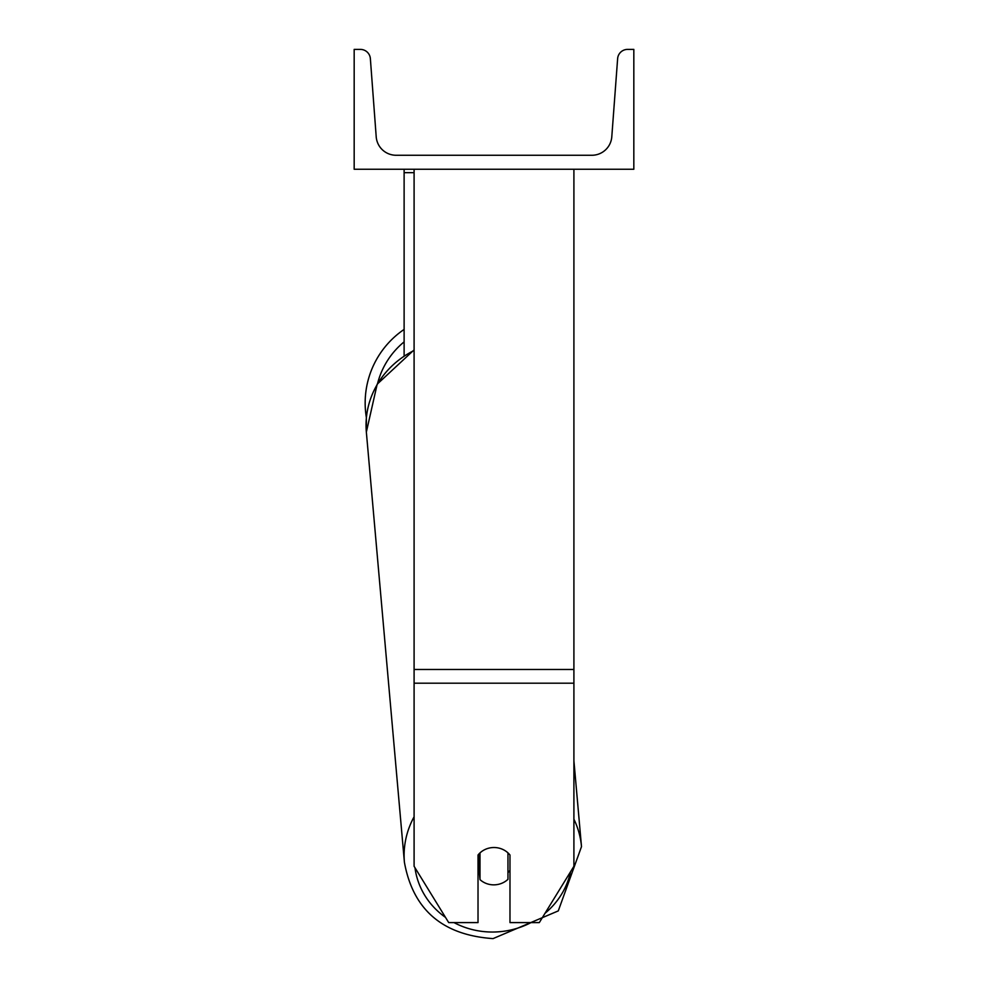 <?xml version="1.0" encoding="UTF-8"?>
<svg xmlns="http://www.w3.org/2000/svg" width="988" height="988" viewBox="0 0 988 988"><rect width="100%" height="100%" fill="white"/><g stroke="black" fill="none" stroke-linecap="round" stroke-linejoin="round"><path stroke-width="1.48" d="M573.904 683.19L414.096 683.19L414.096 866.291L448.7 922.594L478.019 922.594L478.019 855.028A19.97 18.772 0 0 1 494 847.519A19.97 18.772 0 0 1 509.981 855.028L509.981 922.594L539.3 922.594L573.904 866.291L573.904 169.257M414.096 683.19L414.096 169.257M414.096 172.665L404.117 172.665L404.117 355.68M404.117 169.257L404.117 172.665M414.096 816.804A88.895 83.486 174.9 0 0 404.413 862.302L366.35 432.089L366.387 417.677A88.895 88.895 0 0 1 404.117 329.424A88.895 88.895 0 0 0 365.165 402.956M633.827 169.257L354.173 169.257L354.173 49.4L360.398 49.4A9.991 9.991 0 0 1 370.364 58.638L376.206 136.789A19.97 19.97 0 0 0 396.126 155.264L591.874 155.264A19.97 19.97 0 0 0 611.794 136.789L617.636 58.638A9.991 9.991 0 0 1 627.602 49.4L633.827 49.4L633.827 169.257M478.019 872.021A19.97 18.76 174.9 0 0 479.464 873.478L480.007 879.629A19.97 18.76 174.9 0 0 493.988 884.853A19.97 18.76 174.9 0 0 507.956 879.345L507.956 852.854M480.007 879.629L480.007 852.891M507.956 872.663A19.97 18.76 174.9 0 0 509.981 870.267M479.464 873.478L479.464 853.41M573.904 669.481L414.096 669.481M404.117 341.873A78.904 78.904 0 0 0 377.589 383.492M531.001 922.594A78.904 74.112 -5.1 0 1 493.259 932.03A78.904 74.112 -5.1 0 1 453.998 922.594M445.489 917.37A78.904 74.112 -5.1 0 1 414.972 867.711M414.096 349.888L377.181 384.184L366.35 432.089A88.895 83.486 -5.1 0 1 414.096 350.481M570.57 871.7A78.904 74.112 -5.1 0 1 545.03 913.283M573.904 760.748L581.5 846.642L558.282 910.899L493.061 938.6L558.282 910.899L581.5 846.642A88.895 83.486 174.9 0 0 573.904 819.188M493.061 938.6C442.587 935.167 413.033 909.738 404.413 862.302C413.033 909.738 442.587 935.167 493.061 938.6"/></g></svg>
